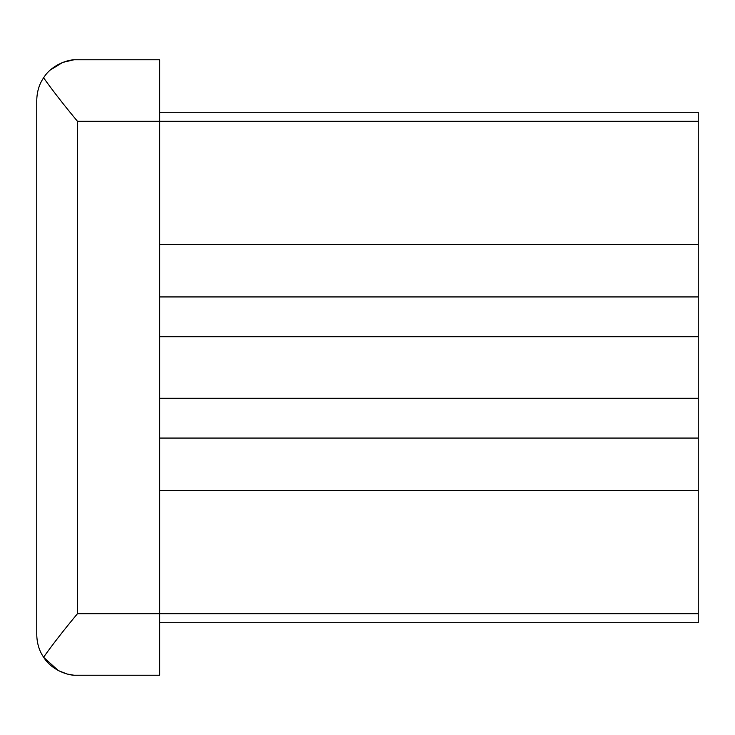 <?xml version="1.0" encoding="UTF-8"?>
<svg xmlns="http://www.w3.org/2000/svg" width="735" height="735" viewBox="0 0 735 735"><rect width="100%" height="100%" fill="white"/><g stroke="black" fill="none" stroke-linecap="round" stroke-linejoin="round"><path stroke-width="1.1" d="M36.75 100.474C36.934 91.7 39.221 84.148 43.604 77.818C53.03 91.048 64.322 105.537 77.478 121.303L77.478 613.697C64.322 629.463 53.03 643.952 43.604 657.182C39.221 650.861 36.934 643.309 36.75 634.525L36.75 100.474M43.604 657.182C50.972 669.364 66.196 674.905 74.088 675.245L67.078 674.013L58.635 670.715M50.494 69.908L62.714 62.42L74.088 59.756L159.697 59.756L159.697 675.245L74.088 675.245M74.088 59.756C66.205 60.105 51.055 65.571 43.604 77.818M58.295 670.54L43.815 657.494M159.697 112.29L698.25 112.29L698.25 622.71L159.697 622.71M698.25 398.278L159.697 398.278M698.25 336.722L159.697 336.722M698.25 613.697L77.478 613.697M698.25 490.594L159.697 490.594M698.25 244.406L159.697 244.406M698.25 121.303L77.478 121.303M159.697 438.06L698.25 438.06M159.697 296.94L698.25 296.94"/></g></svg>
